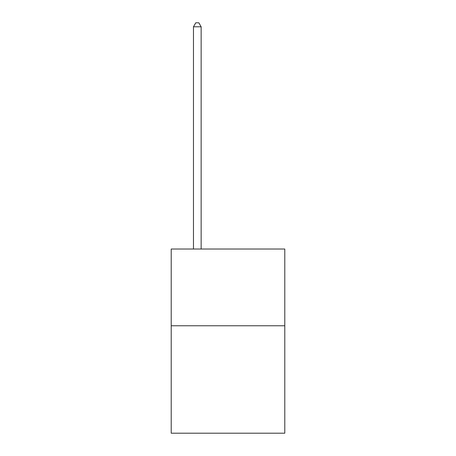<?xml version="1.0" encoding="UTF-8"?>
<svg xmlns="http://www.w3.org/2000/svg" width="456" height="456" viewBox="0 0 456 456"><rect width="100%" height="100%" fill="white"/><g stroke="black" fill="none" stroke-linecap="round" stroke-linejoin="round"><path stroke-width="0.68" d="M284.789 325.766L284.789 433.2L171.211 433.2L171.211 249.027L284.789 249.027L284.789 325.766L171.211 325.766M201.142 249.027L201.142 26.79L193.469 26.79L193.469 249.027M193.469 26.79L195.772 22.8L198.839 22.8L201.142 26.79"/></g></svg>

